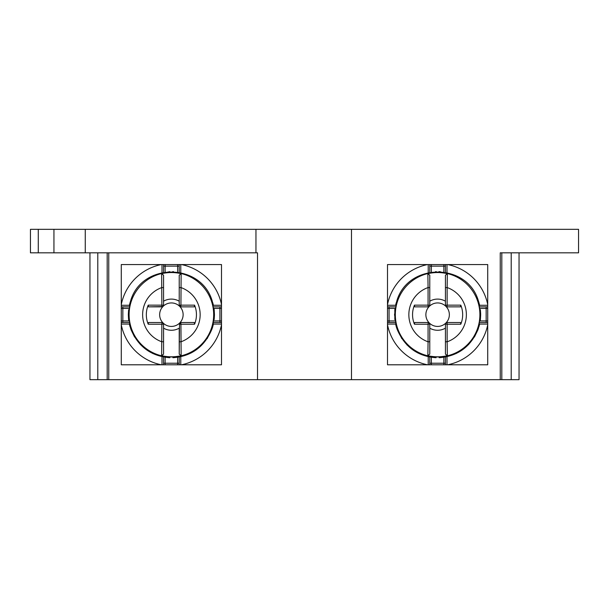 <?xml version="1.0" encoding="UTF-8"?>
<svg xmlns="http://www.w3.org/2000/svg" width="609" height="609" viewBox="0 0 609 609"><rect width="100%" height="100%" fill="white"/><g stroke="black" fill="none" stroke-linecap="round" stroke-linejoin="round"><path stroke-width="0.91" d="M30.45 229.334L30.45 252.819L30.45 229.334L578.55 229.334L578.55 252.819L500.248 252.819L500.248 379.666L519.043 379.666L519.043 252.819M89.957 252.819L89.957 379.666L500.248 379.666M427.853 355.664L428.074 341.801A28.745 28.745 0 0 1 428.074 287.555L428.074 305.147L414.44 305.147A25.053 25.053 0 0 0 414.386 305.276L414.744 306.852L428.211 306.852A1.568 1.568 0 0 0 429.779 305.284L429.779 287.95A1.568 0.396 180 0 0 428.211 287.555A1.568 0.396 180 0 0 428.074 287.555L427.853 273.692A42.128 42.128 0 0 1 447.364 273.692L445.438 275.23L445.438 305.284A1.568 1.568 0 0 0 447.006 306.852L446.092 306.555A11.746 11.746 0 0 1 446.092 322.8L447.006 322.511A1.568 1.568 0 0 0 445.438 324.072L445.438 341.405A1.568 0.396 0 0 0 447.006 341.801A1.568 0.396 0 0 0 447.143 341.801L447.364 355.664A42.128 42.128 0 0 1 427.853 355.664L429.779 354.126L429.779 323.432M429.779 305.924L429.779 301.204A15.59 15.59 0 0 1 445.438 301.204L445.438 287.95A1.568 0.396 180 0 1 447.006 287.555A1.568 0.396 180 0 1 447.143 287.555L447.364 273.692M30.45 252.819L257.523 252.819L257.523 379.666M107.184 379.666L107.184 252.819M108.752 379.666L108.752 252.819M215.403 364.791L221.501 364.791L221.501 358.693M121.275 358.693L121.275 364.791L127.38 364.791M127.38 264.565L121.275 264.565L121.275 270.67M221.501 270.67L221.501 264.565L215.403 264.565M351.477 379.666L351.477 229.334M393.597 364.791L387.499 364.791L387.499 358.693M487.725 358.693L487.725 364.791L481.62 364.791M481.62 264.565L487.725 264.565L487.725 270.67M387.499 270.67L387.499 264.565L393.597 264.565M387.499 304.614L387.499 264.565L487.725 264.565L487.725 364.791L387.499 364.791L387.499 304.614A51.11 51.11 0 0 1 427.541 264.565M445.438 272.33L445.438 264.565M429.779 264.565L429.779 272.33M487.725 306.852L479.953 306.852M479.953 322.511L487.725 322.511M445.438 364.791L445.438 357.026M429.779 357.026L429.779 364.791M387.499 322.511L395.264 322.511M395.264 306.852L387.499 306.852M395.332 315.112A42.28 42.28 0 0 1 395.325 314.678A42.28 42.28 0 0 1 437.391 272.398A42.28 42.28 0 0 1 479.892 314.678A42.28 42.28 0 0 1 437.825 356.958A42.28 42.28 0 0 1 395.332 315.112A42.28 42.28 0 0 1 395.325 314.678A42.28 42.28 0 0 1 437.391 272.398A42.28 42.28 0 0 1 479.892 314.678A42.28 42.28 0 0 1 437.825 356.958A42.28 42.28 0 0 1 395.332 315.112M447.364 355.664L445.438 354.126L445.438 328.16A15.59 15.59 0 0 1 429.779 328.16M429.779 354.126L429.779 324.072L428.074 324.216L428.074 341.801A1.568 0.396 0 0 0 428.211 341.801A1.568 0.396 0 0 0 429.779 341.405L429.779 354.126M414.44 324.216L428.074 324.216L428.211 322.511L429.132 322.8L429.779 324.072A1.568 1.568 0 0 0 428.211 322.511L414.744 322.511L414.386 324.079A25.053 25.053 0 0 0 414.44 324.216M414.386 305.276A25.053 25.053 0 0 0 414.386 324.079M429.132 322.8A11.746 11.746 0 0 1 429.132 306.555L428.211 306.852L428.074 305.147L429.779 305.284A1.568 1.568 0 0 1 428.211 306.852A1.568 1.568 0 0 0 429.779 305.284M427.853 273.692L429.779 275.23L429.779 301.204M429.482 306.198A11.746 11.746 0 0 1 445.735 306.198L445.438 305.284L447.143 305.147L447.143 287.555A28.745 28.745 0 0 1 447.143 341.801L447.143 324.216L460.785 324.216A25.053 25.053 0 0 0 460.838 324.079A25.053 25.053 0 0 0 460.785 305.147L447.143 305.147L447.006 306.852L460.48 306.852L460.83 305.276M445.438 341.405L445.438 354.126L445.438 341.405M460.83 324.079L460.48 322.511L447.006 322.511A1.568 1.568 0 0 0 445.438 324.072L445.735 323.158A11.746 11.746 0 0 1 429.482 323.158M429.779 287.95L429.779 275.23L429.779 287.95M447.006 322.511L447.143 324.216L445.438 324.072A1.568 1.568 0 0 1 447.006 322.511M501.816 379.666L501.816 252.819M255.955 252.819L255.955 229.334M163.562 264.565L121.275 264.565L121.275 364.791L221.501 364.791L221.501 264.565L163.562 264.565L163.562 272.33M213.736 322.511L221.501 322.511M221.501 306.852L213.736 306.852M163.562 357.026L163.562 364.791M179.221 364.791L179.221 357.026M129.047 306.852L121.275 306.852M121.275 322.511L129.047 322.511M179.221 272.33L179.221 264.565M129.108 314.678A42.28 42.28 0 0 0 171.175 356.958A42.28 42.28 0 0 0 213.668 315.112A42.28 42.28 0 0 1 171.175 356.958A42.28 42.28 0 0 1 129.108 314.252A42.28 42.28 0 0 1 171.609 272.398A42.28 42.28 0 0 1 213.675 314.678A42.28 42.28 0 0 1 213.668 315.112A42.28 42.28 0 0 1 171.175 356.958A42.28 42.28 0 0 1 129.108 314.252A42.28 42.28 0 0 1 171.609 272.398A42.28 42.28 0 0 1 213.675 314.678A42.28 42.28 0 0 1 213.668 315.112A42.28 42.28 0 0 1 171.175 356.958A42.28 42.28 0 0 1 129.108 314.678L128.324 314.678L130.676 328.708C137.931 346.536 150.979 356.204 169.827 357.719L169.827 356.935M194.614 324.079L194.256 322.511L180.789 322.511L179.518 323.158L179.221 354.126L181.147 355.664L180.926 324.216L194.56 324.216A25.053 25.053 0 0 0 194.614 324.079A25.053 25.053 0 0 0 194.56 305.147L180.926 305.147L181.147 273.692L179.221 275.23L179.221 301.204A15.59 15.59 0 0 0 163.562 301.204L163.562 275.23L161.636 273.692L161.857 305.147L148.215 305.147A25.053 25.053 0 0 0 148.162 324.079A25.053 25.053 0 0 0 148.215 324.216L161.857 324.216L161.636 355.664L163.562 354.126L163.562 324.072L163.562 341.405A1.568 0.396 0 0 1 161.994 341.801A1.568 0.396 0 0 1 161.857 341.801A28.745 28.745 0 0 1 161.857 287.555A1.568 0.396 180 0 1 161.994 287.555A1.568 0.396 180 0 1 163.562 287.95L163.562 305.284A1.568 1.568 22.5 0 1 161.994 306.852L148.52 306.852L162.907 306.555A11.746 11.746 0 0 0 162.907 322.8L161.994 322.511A1.568 1.568 -67.5 0 1 163.562 324.072L162.907 322.8M181.147 355.664A42.128 42.128 0 0 1 161.636 355.664M161.636 273.692A42.128 42.128 0 0 1 181.147 273.692M194.256 306.852L180.789 306.852L194.256 306.852L194.614 305.276M180.789 322.511L180.926 324.216L179.221 324.072A1.568 1.568 -157.5 0 1 180.789 322.511L194.256 322.511M179.868 322.8A11.746 11.746 0 0 0 179.868 306.555L180.789 306.852A1.568 1.568 112.5 0 1 179.221 305.284L179.518 306.198A11.746 11.746 0 0 0 163.265 306.198L163.562 305.284L161.857 305.147L161.994 306.852M163.562 328.16A15.59 15.59 0 0 0 179.221 328.16L179.221 354.126M148.52 322.511L161.994 322.511L148.52 322.511L148.17 324.079M148.17 305.276L148.52 306.852M179.221 275.23L179.221 305.284L180.926 305.147L180.789 306.852M163.265 323.158A11.746 11.746 0 0 0 179.518 323.158M207.189 338.604L212.419 327.771L214.452 314.678L212.107 300.648C200.62 262.471 141.806 262.669 130.676 300.648L128.324 314.678L128.552 319.116M212.587 327.239L213.47 323.843M214.17 319.618L214.452 315.104M213.675 314.678L214.452 314.678L214.223 310.24M214.208 310.057L213.987 308.375M213.462 305.474L212.731 302.612M212.107 300.648L211.369 300.907M169.782 271.644L153.734 275.405M130.197 302.125L129.314 305.512M128.606 309.753L128.324 314.678M128.575 319.299L128.788 320.989M129.321 323.881L130.052 326.751M131.049 329.751L134.574 337.021M140.26 344.435L152.897 353.57M172.956 356.935L172.956 357.719L180.865 356.691M191.097 352.969L196.41 349.726M172.933 357.719L172.956 357.719C191.645 356.334 204.693 346.666 212.107 328.708L211.369 328.449M401.811 338.612L396.581 327.771L394.548 314.678L396.893 300.648C408.38 262.471 467.194 262.669 478.324 300.648L480.676 314.678L478.324 328.708C471.069 346.536 458.021 356.204 439.173 357.719L439.173 356.935M477.951 329.751L474.426 337.021M468.74 344.435L456.103 353.57M479.892 314.678L480.676 314.678L480.41 319.459M480.364 319.862L480.288 320.463M479.656 323.988L478.956 326.721M478.811 302.133L479.686 305.52M480.387 309.73L480.668 314.084M439.218 271.644L455.266 275.405M394.83 319.611L394.815 309.897M394.853 309.517L394.936 308.885M395.561 305.391L396.261 302.643M396.413 327.223L395.53 323.836M436.044 356.935L436.044 357.719L428.135 356.691M417.903 352.969L406.964 344.938M436.067 357.719L436.044 357.719C417.355 356.334 404.307 346.666 396.893 328.708L397.631 328.449M97.79 252.819L97.79 379.666M427.541 364.791A51.11 51.11 0 0 1 387.499 324.749M447.006 264.565L447.006 272.649M447.676 264.565A51.11 51.11 0 0 1 487.725 304.614M479.641 305.284L487.725 305.284M487.725 324.072L479.641 324.072M487.725 324.749A51.11 51.11 0 0 1 447.676 364.791M447.006 356.707L447.006 364.791M428.211 364.791L428.211 356.707M395.584 324.072L387.499 324.072M387.499 305.284L395.584 305.284M428.211 272.649L428.211 264.565M431.347 264.565L431.347 266.133L429.779 266.133M445.438 266.133L431.347 266.133L431.347 272.071M443.877 272.071L443.877 264.565M487.725 308.413L486.157 308.413L486.157 306.852M486.157 322.511L486.157 308.413L480.219 308.413M480.219 320.943L487.725 320.943M443.877 364.791L443.877 363.223L445.438 363.223M429.779 363.223L443.877 363.223L443.877 357.285M431.347 357.285L431.347 364.791M387.499 320.943L389.067 320.943L389.067 322.511M389.067 306.852L389.067 320.943L395.005 320.943M395.005 308.413L387.499 308.413M429.779 324.072A1.568 1.568 0 0 0 428.211 322.511A1.568 1.568 0 0 1 429.779 324.072M445.438 305.284A1.568 1.568 0 0 0 447.006 306.852A1.568 1.568 0 0 1 445.438 305.284M511.21 379.666L511.21 252.819M85.26 229.334L85.26 252.819M38.283 229.334L38.283 252.819M161.994 272.649L161.994 264.565M180.789 264.565L180.789 272.649M181.459 264.565A51.11 51.11 0 0 1 221.501 304.614M213.416 305.284L221.501 305.284M221.501 324.072L213.416 324.072M221.501 324.749A51.11 51.11 0 0 1 181.459 364.791M180.789 356.707L180.789 364.791M161.994 364.791L161.994 356.707M161.324 364.791A51.11 51.11 0 0 1 121.275 324.749M129.359 324.072L121.275 324.072M121.275 305.284L129.359 305.284M121.275 304.614A51.11 51.11 0 0 1 161.324 264.565M221.501 308.413L219.933 308.413L219.933 306.852M219.933 322.511L219.933 308.413L213.995 308.413M213.995 320.943L221.501 320.943M177.653 364.791L177.653 363.223L179.221 363.223M163.562 363.223L177.653 363.223L177.653 357.285M165.123 357.285L165.123 364.791M121.275 320.943L122.843 320.943L122.843 322.511M122.843 306.852L122.843 320.943L128.781 320.943M128.781 308.413L121.275 308.413M165.123 264.565L165.123 266.133L163.562 266.133M179.221 266.133L165.123 266.133L165.123 272.071M177.653 272.071L177.653 264.565M179.221 287.95A1.568 0.396 180 0 1 180.789 287.555A1.568 0.396 180 0 1 180.926 287.555A28.745 28.745 0 0 1 180.926 341.801A1.568 0.396 0 0 1 180.789 341.801A1.568 0.396 0 0 1 179.221 341.405M163.562 324.072L161.857 324.216L161.994 322.511A1.568 1.568 -67.5 0 1 163.562 324.072M180.005 305.162L180.005 306.639M180.005 322.717L180.005 324.194M211.673 327.528L212.419 327.771M211.673 301.828L212.419 301.592M131.415 300.907L130.676 300.648M131.11 301.828L130.364 301.592M131.11 327.528L130.364 327.771M131.415 328.449L130.676 328.708M397.327 327.528L396.581 327.771M395.325 314.678L394.548 314.678M397.327 301.828L396.581 301.592M397.631 300.907L396.893 300.648M477.585 300.907L478.324 300.648M477.89 301.828L478.636 301.592M477.89 327.528L478.636 327.771M477.585 328.449L478.324 328.708M53.942 229.334L53.942 252.819M172.712 271.637L173.496 271.667M438.937 271.637L440.178 271.69M435.511 271.667L436.288 271.637"/></g></svg>
